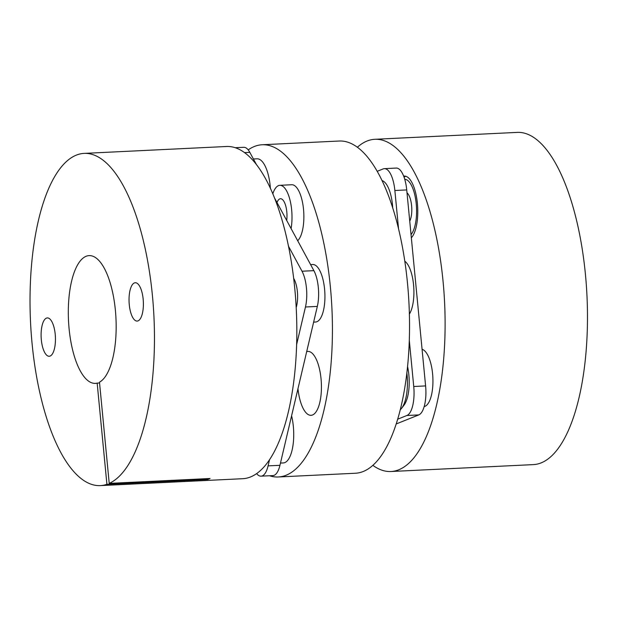<?xml version="1.0" encoding="UTF-8"?>
<svg xmlns="http://www.w3.org/2000/svg" width="618" height="618" viewBox="0 0 618 618"><rect width="100%" height="100%" fill="white"/><g stroke="black" fill="none" stroke-linecap="round" stroke-linejoin="round"><path stroke-width="0.93" d="M272.832 193.728A28.783 10.691 87.2 0 1 279.854 185.315A28.783 10.691 87.2 0 1 291.657 209.896A28.783 10.691 87.2 0 1 291.093 228.567M279.854 185.315L291.719 184.736A28.783 10.691 87.2 0 1 303.523 209.324A28.783 10.691 87.2 0 1 297.675 240.726M310.622 264.635L312.77 264.527A28.783 10.691 87.2 0 1 324.581 289.108A28.783 10.691 87.2 0 1 315.559 322.024L313.635 322.117M382.094 180.603A28.783 10.691 87.2 0 1 392.5 205.006A28.783 10.691 87.2 0 1 392.716 207.795M404.813 261.229A28.783 10.691 87.2 0 1 413.558 284.798A28.783 10.691 87.2 0 1 409.379 314.122M276.995 202.542A15.35 5.701 87.2 0 1 280.502 198.733A15.35 5.701 87.2 0 1 286.798 211.843A15.35 5.701 87.2 0 1 286.698 220.456M253.403 158.981L257.088 158.803A31.981 11.873 87.2 0 1 270.205 186.111A31.981 11.873 87.2 0 1 270.375 188.173M306.683 351.665A31.981 11.873 87.2 0 1 307.918 351.426A31.981 11.873 87.2 0 1 321.036 378.741A31.981 11.873 87.2 0 1 311.016 415.319A31.981 11.873 87.2 0 1 297.969 388.699M291.596 415.806A31.981 11.873 87.2 0 1 293.334 426.366A31.981 11.873 87.2 0 1 283.314 462.936L280.472 463.075M248.204 149.88A166.304 61.761 87.2 0 1 262.148 144.759L339.259 141.02A166.304 61.761 87.2 0 1 407.478 283.059A166.304 61.761 87.2 0 1 355.373 473.241L278.254 476.98A166.304 61.761 87.2 0 1 269.518 475.752M262.148 144.759A166.304 61.761 87.2 0 1 330.367 286.798A166.304 61.761 87.2 0 1 278.254 476.98M424.172 406.582A28.783 10.691 -92.8 0 0 432.785 385.926A28.783 10.691 -92.8 0 0 427.602 354.84A28.783 10.691 -92.8 0 0 422.079 349.301M411.341 237.83A31.981 11.873 -92.8 0 0 417.776 212.353A31.981 11.873 -92.8 0 0 411.843 182.395A31.981 11.873 -92.8 0 0 404.265 176.076A31.981 11.873 -92.8 0 0 403.685 176.145M357.397 147.223A166.304 61.761 87.2 0 1 374.856 139.297A166.304 61.761 87.2 0 1 414.261 172.144A166.304 61.761 87.2 0 1 443.886 356.238A166.304 61.761 87.2 0 1 390.962 471.511A166.304 61.761 87.2 0 1 372.824 465.315M374.856 139.297L517.22 132.391A166.304 61.761 87.2 0 1 556.625 165.238A166.304 61.761 87.2 0 1 586.258 349.34A166.304 61.761 87.2 0 1 533.326 464.612L390.962 471.511M397.637 419.205L406.914 415.489A25.585 9.502 -92.8 0 0 413.736 386.497L409.286 340.217M398.548 228.745L394.863 190.498A25.585 9.502 -92.8 0 0 384.373 168.652A25.585 9.502 -92.8 0 0 383.175 168.915L377.235 171.294M396.146 423.971L418.78 414.917A25.585 9.502 -92.8 0 0 425.601 385.918L406.729 189.927A25.585 9.502 -92.8 0 0 396.238 168.073L384.373 168.652M411.032 234.577A28.783 10.691 -92.8 0 0 414.083 192.183A28.783 10.691 -92.8 0 0 404.744 179.274M407.007 192.824A15.991 5.941 87.2 0 1 410.414 199.228A15.991 5.941 87.2 0 1 409.742 221.174M404.095 177.266A31.981 11.873 87.2 0 1 405.763 176.254M293.681 278.394A19.189 7.122 87.2 0 1 297.382 291.65A19.189 7.122 87.2 0 1 296.192 307.54M84.187 153.388A166.304 61.761 -92.8 0 1 152.407 295.427A166.304 61.761 -92.8 0 1 109.224 483.392L99.483 382.179A63.963 23.754 -92.8 0 0 115.381 310.244A63.963 23.754 -92.8 0 0 89.147 255.613A63.963 23.754 -92.8 0 0 69.1 328.761A63.963 23.754 -92.8 0 0 95.342 383.384A63.963 23.754 -92.8 0 0 97.165 383.106L106.914 484.311A166.304 61.761 -92.8 0 1 100.301 485.609L242.665 478.703A166.304 61.761 -92.8 0 0 294.771 288.521A166.304 61.761 -92.8 0 0 226.551 146.489L84.187 153.388A166.304 61.761 -92.8 0 0 32.082 343.577A166.304 61.761 -92.8 0 0 100.301 485.609M109.224 483.392L210.066 478.502A166.304 61.761 87.2 0 1 207.756 479.421L106.914 484.311M143.152 299.127A19.189 7.122 -92.8 0 0 135.28 282.743A19.189 7.122 -92.8 0 0 129.27 304.682A19.189 7.122 -92.8 0 0 137.142 321.074A19.189 7.122 -92.8 0 0 143.152 299.127M55.218 334.315A19.189 7.122 -92.8 0 0 47.347 317.922A19.189 7.122 -92.8 0 0 41.336 339.869A19.189 7.122 -92.8 0 0 49.208 356.262A19.189 7.122 -92.8 0 0 55.218 334.315M99.56 382.99L97.165 383.106M207.679 478.618L207.756 479.421M235.288 147.71L243.755 147.3A25.585 9.502 87.2 0 1 249.819 152.352L256.292 164.311M274.701 198.301L313.882 270.645A25.585 9.502 87.2 0 1 317.328 306.412L279.946 465.3A25.585 9.502 87.2 0 1 272.924 475.59L261.059 476.161A25.585 9.502 87.2 0 1 256.609 473.581M269.564 459.591L268.081 465.872A25.585 9.502 87.2 0 1 261.059 476.161M288.529 246.312L302.017 271.225A25.585 9.502 87.2 0 1 305.462 306.991L296.609 344.62M400.217 409.765A31.981 11.873 -92.8 0 0 401.646 408.251A31.981 11.873 -92.8 0 0 406.853 372.739M407.54 366.466A28.783 10.691 87.2 0 1 403.994 405.199L401.646 408.251M406.914 415.489L418.78 414.917M413.736 386.497L425.601 385.918M394.863 190.498L406.729 189.927M249.819 152.352L244.589 152.607M313.882 270.645L302.017 271.225M317.328 306.412L305.462 306.991M279.946 465.3L268.081 465.872"/></g></svg>

